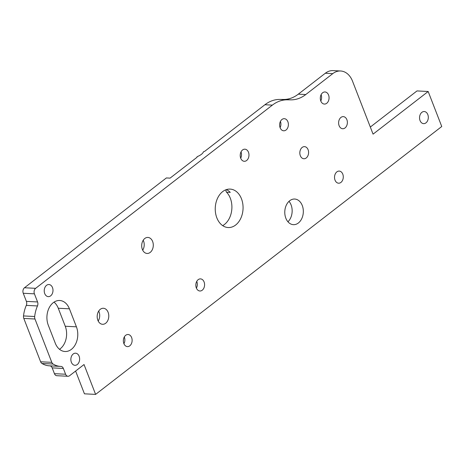 <?xml version="1.0" encoding="UTF-8"?>
<svg xmlns="http://www.w3.org/2000/svg" width="465" height="465" viewBox="0 0 465 465"><rect width="100%" height="100%" fill="white"/><g stroke="black" fill="none" stroke-linecap="round" stroke-linejoin="round"><path stroke-width="0.7" d="M222.665 225.63A19.245 13.898 92.9 0 0 230.303 198.212A19.245 13.898 92.9 0 0 226.554 192.196A2.023 1.459 -87.1 0 1 226.159 191.563A2.023 1.459 -87.1 0 1 226.159 189.685M79.126 356.248A6.062 4.377 92.9 0 0 75.557 353.197A6.062 4.377 92.9 0 0 71.575 356.109A6.062 4.377 92.9 0 0 71.366 362.252A6.062 4.377 92.9 0 0 74.935 365.304A6.062 4.377 92.9 0 0 78.916 362.392A6.062 4.377 92.9 0 0 79.126 356.248M52.487 287.579A6.062 4.377 92.9 0 0 48.918 284.528A6.062 4.377 92.9 0 0 44.936 287.44A6.062 4.377 92.9 0 0 44.727 293.578A6.062 4.377 92.9 0 0 48.296 296.635A6.062 4.377 92.9 0 0 52.278 293.717A6.062 4.377 92.9 0 0 52.487 287.579M427.812 114.582A6.062 4.377 92.9 0 0 424.243 111.53A6.062 4.377 92.9 0 0 420.261 114.448A6.062 4.377 92.9 0 0 420.052 120.586A6.062 4.377 92.9 0 0 423.621 123.638A6.062 4.377 92.9 0 0 427.602 120.726A6.062 4.377 92.9 0 0 427.812 114.582M342.781 174.143A6.062 4.377 92.9 0 0 339.212 171.085A6.062 4.377 92.9 0 0 335.236 174.003A6.062 4.377 92.9 0 0 335.027 180.141A6.062 4.377 92.9 0 0 338.59 183.198A6.062 4.377 92.9 0 0 342.571 180.281A6.062 4.377 92.9 0 0 342.781 174.143M346.873 119.679A6.062 4.377 92.9 0 0 343.304 116.628A6.062 4.377 92.9 0 0 339.322 119.54A6.062 4.377 92.9 0 0 339.113 125.684A6.062 4.377 92.9 0 0 342.682 128.735A6.062 4.377 92.9 0 0 346.663 125.817A6.062 4.377 92.9 0 0 346.873 119.679M308.086 149.695A6.062 4.377 92.9 0 0 304.517 146.638A6.062 4.377 92.9 0 0 300.535 149.556A6.062 4.377 92.9 0 0 300.326 155.694A6.062 4.377 92.9 0 0 303.895 158.751A6.062 4.377 92.9 0 0 307.877 155.833A6.062 4.377 92.9 0 0 308.086 149.695M302.262 205.501A12.834 9.265 92.9 0 0 294.711 199.037A12.834 9.265 92.9 0 0 286.283 205.21A12.834 9.265 92.9 0 0 285.841 218.207A12.834 9.265 92.9 0 0 293.392 224.665A12.834 9.265 92.9 0 0 301.82 218.498A12.834 9.265 92.9 0 0 302.262 205.501M287.945 221.782A12.834 9.265 92.9 0 0 291.09 204.926A12.834 9.265 92.9 0 0 288.992 201.345M226.554 192.196L230.256 192.382A19.245 13.898 92.9 0 0 226.374 189.615M241.469 198.788A19.245 13.898 92.9 0 0 230.14 189.098A19.245 13.898 92.9 0 0 217.504 198.352A19.245 13.898 92.9 0 0 216.841 217.847A19.245 13.898 92.9 0 0 228.17 227.542A19.245 13.898 92.9 0 0 240.806 218.283A19.245 13.898 92.9 0 0 241.469 198.788M108.113 312.306A8.021 5.795 92.9 0 0 103.393 308.266A8.021 5.795 92.9 0 0 98.127 312.125A8.021 5.795 92.9 0 0 97.848 320.251A8.021 5.795 92.9 0 0 102.567 324.291A8.021 5.795 92.9 0 0 107.839 320.432A8.021 5.795 92.9 0 0 108.113 312.306M98.191 321.013A8.021 5.795 92.9 0 0 99.039 311.841A8.021 5.795 92.9 0 0 98.696 311.073M152.625 241.475A8.021 5.795 92.9 0 0 147.905 237.435A8.021 5.795 92.9 0 0 142.639 241.294A8.021 5.795 92.9 0 0 142.36 249.42A8.021 5.795 92.9 0 0 147.079 253.46A8.021 5.795 92.9 0 0 152.351 249.606A8.021 5.795 92.9 0 0 152.625 241.475M142.703 250.187A8.021 5.795 92.9 0 0 143.551 241.01A8.021 5.795 92.9 0 0 143.208 240.242M131.624 337.561A6.062 4.377 92.9 0 0 128.055 334.504A6.062 4.377 92.9 0 0 124.074 337.421A6.062 4.377 92.9 0 0 123.864 343.559A6.062 4.377 92.9 0 0 127.433 346.617A6.062 4.377 92.9 0 0 131.415 343.699A6.062 4.377 92.9 0 0 131.624 337.561M123.94 343.751A6.062 4.377 92.9 0 0 124.364 337.189A6.062 4.377 92.9 0 0 124.289 336.997M204.083 281.941A6.062 4.377 92.9 0 0 200.514 278.89A6.062 4.377 92.9 0 0 196.532 281.802A6.062 4.377 92.9 0 0 196.323 287.94A6.062 4.377 92.9 0 0 199.892 290.997A6.062 4.377 92.9 0 0 203.873 288.079A6.062 4.377 92.9 0 0 204.083 281.941M196.399 288.131A6.062 4.377 92.9 0 0 196.823 281.569A6.062 4.377 92.9 0 0 196.747 281.377M328.563 95.017A6.062 4.377 92.9 0 0 325 91.965A6.062 4.377 92.9 0 0 321.019 94.877A6.062 4.377 92.9 0 0 320.809 101.021A6.062 4.377 92.9 0 0 324.378 104.073A6.062 4.377 92.9 0 0 328.354 101.161A6.062 4.377 92.9 0 0 328.563 95.017M287.882 121.737A6.062 4.377 92.9 0 0 284.313 118.685A6.062 4.377 92.9 0 0 280.331 121.603A6.062 4.377 92.9 0 0 280.122 127.741A6.062 4.377 92.9 0 0 283.691 130.793A6.062 4.377 92.9 0 0 287.672 127.881A6.062 4.377 92.9 0 0 287.882 121.737M248.473 152.235A6.062 4.377 92.9 0 0 244.91 149.184A6.062 4.377 92.9 0 0 240.928 152.096A6.062 4.377 92.9 0 0 240.719 158.24A6.062 4.377 92.9 0 0 244.288 161.291A6.062 4.377 92.9 0 0 248.264 158.379A6.062 4.377 92.9 0 0 248.473 152.235M59.508 349.296A16.531 11.939 92.9 0 0 65.245 326.244L58.264 308.243A16.531 11.939 92.9 0 0 54.021 302.128M75.609 371.053L84.438 393.82L95.61 394.396L84.031 364.543L69.547 375.743A4.04 2.918 92.9 0 1 67.983 376.272L56.811 375.703A4.04 2.918 -87.1 0 1 54.434 373.668L52.185 367.873A4.04 2.918 92.9 0 0 49.976 365.856M54.434 373.668L65.6 374.238L63.356 368.449A4.04 2.918 -87.1 0 0 60.979 366.414A4.04 2.918 -87.1 0 0 60.921 366.408A28.429 20.53 -87.1 0 1 60.502 366.391L49.337 365.821A28.429 20.53 -87.1 0 1 41.949 363.473A4.04 2.918 -87.1 0 1 40.618 361.776L23.808 318.432A4.04 2.918 -87.1 0 1 23.512 315.938A28.429 20.53 -87.1 0 1 26.302 305.377A4.04 2.918 92.9 0 0 26.395 301.378L23.25 293.27A4.04 2.918 -87.1 0 1 24.476 287.759L35.642 288.329A4.04 2.918 92.9 0 0 34.416 293.839L23.25 293.27M264.905 104.741A40.414 29.185 -87.1 0 1 279.657 99.434L283.551 99.464A40.414 29.185 92.9 0 0 298.303 94.157L325.32 73.243A20.204 14.589 -87.1 0 1 333.161 70.604L340.63 70.988A20.204 14.589 -87.1 0 0 332.789 73.627L305.772 94.54A40.414 29.185 -87.1 0 1 291.02 99.847L287.126 99.818A40.414 29.185 92.9 0 0 272.374 105.119L264.905 104.741L204.955 151.137A1.011 0.366 158.8 0 1 203.897 151.584L203.379 151.881A8.01 2.918 -21.2 0 1 197.236 156.641L196.962 156.955A1.011 0.366 158.8 0 1 197.05 157.042A1.011 0.366 158.8 0 1 196.805 157.443L170.074 178.13L166.377 177.938L24.476 287.759M370.32 127.05L417 90.925L428.172 91.5L441.75 126.509L95.61 394.396M240.701 158.193A6.062 4.377 92.9 0 0 241.021 151.898M280.104 127.695A6.062 4.377 92.9 0 0 280.43 121.4M272.374 105.119L35.642 288.329M340.63 70.988A20.204 14.589 -87.1 0 1 352.522 81.166L373.07 134.141L428.172 91.5M320.792 100.975A6.062 4.377 92.9 0 0 321.112 94.68M65.6 374.238A4.04 2.918 92.9 0 0 67.983 376.272M26.395 301.378L37.566 301.954L34.416 293.839M37.566 301.954A4.04 2.918 -87.1 0 1 37.467 305.953L26.302 305.377M23.512 315.938L34.677 316.508A28.429 20.53 -87.1 0 1 37.467 305.953M34.677 316.508A4.04 2.918 92.9 0 0 34.98 319.007L23.808 318.432M40.618 361.776L51.789 362.345L34.98 319.007M51.789 362.345A4.04 2.918 92.9 0 0 53.115 364.049L41.949 363.473M60.502 366.391A28.429 20.53 -87.1 0 1 53.115 364.049M55.265 343.187A16.531 11.939 92.9 0 0 64.99 351.511A16.531 11.939 92.9 0 0 75.841 343.559A16.531 11.939 92.9 0 0 76.417 326.819L69.43 308.818A16.531 11.939 92.9 0 0 59.706 300.495A16.531 11.939 92.9 0 0 48.854 308.44A16.531 11.939 92.9 0 0 48.279 325.186L55.265 343.187M332.789 73.627L325.32 73.243M298.303 94.157L305.772 94.54M291.02 99.847L283.551 99.464M279.657 99.434L287.126 99.818M65.245 326.244L76.417 326.819M58.264 308.243L69.43 308.818M63.356 368.449L52.185 367.873"/></g></svg>
